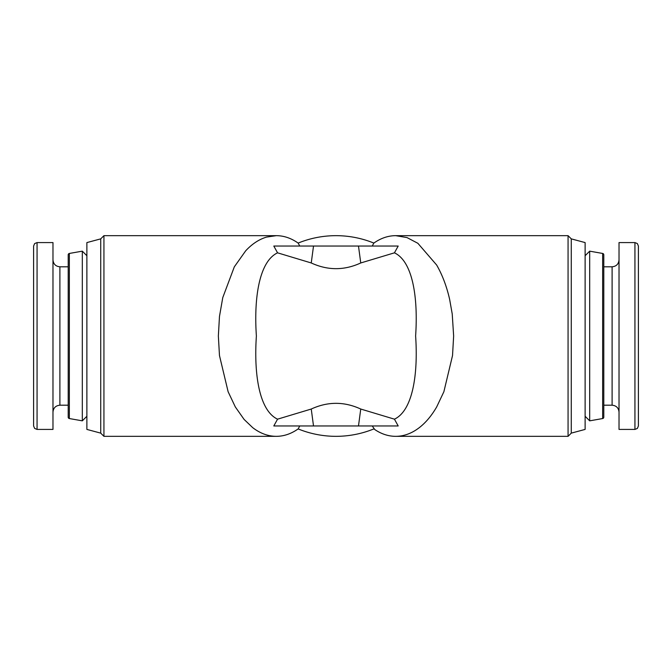 <?xml version="1.0" encoding="UTF-8"?>
<svg xmlns="http://www.w3.org/2000/svg" width="672" height="672" viewBox="0 0 672 672"><rect width="100%" height="100%" fill="white"/><g stroke="black" fill="none" stroke-linecap="round" stroke-linejoin="round"><path stroke-width="1.01" d="M372.246 425.956L374.749 429.542C381.486 434.053 388.475 436.321 395.707 436.338C402.889 436.321 409.836 434.078 416.548 429.626L418.874 427.972C425.561 422.89 431.5 415.884 436.674 406.946L443.873 391.742L452.525 355.572L453.642 336L452.222 313.95L449.644 299.401C446.687 286.398 442.361 274.949 436.674 265.054L417.875 243.298L407.014 237.586L395.707 235.662C388.147 235.687 380.864 238.157 373.85 243.079L372.246 246.044M277.561 252.832L311.245 262.962C327.751 270.564 344.257 270.564 360.755 262.962L394.439 252.832C412.373 261.19 418.295 296.537 415.615 336C418.303 375.178 412.423 410.794 394.439 419.168L398.194 425.956L273.806 425.956L277.561 419.168C259.627 410.81 253.705 375.463 256.385 336C253.697 296.822 259.577 261.206 277.561 252.832L273.806 246.044L397.622 246.044M222.768 297.604L219.475 316.428L218.358 336L219.475 355.572L228.127 391.742L235.326 406.946L244.104 419.429L252.722 427.661C260.224 433.415 268.086 436.304 276.293 436.338L103.933 436.338L103.933 235.662L276.293 235.662L266.566 237.09C259.106 239.316 252.151 243.877 245.717 250.774L234.326 266.834L222.768 297.604M299.754 246.044L298.15 243.079C291.152 238.165 283.878 235.696 276.326 235.662L276.293 235.662M373.85 428.921A100.338 100.338 0 0 1 298.15 428.921L299.754 425.956M571.276 433.129L571.276 238.871L585.119 242.584L585.119 429.416L571.276 433.129L568.067 436.338L568.067 235.662L395.707 235.662M568.067 436.338L395.707 436.338M571.276 238.871L568.067 235.662M100.724 433.129L86.881 429.416L86.881 242.584L100.724 238.871L100.724 433.129L103.933 436.338M100.724 238.871L103.933 235.662M394.439 419.168L360.755 409.038C344.257 401.436 327.751 401.436 311.245 409.038L277.561 419.168M298.15 243.079A100.338 100.338 0 0 1 373.85 243.079M276.293 436.338C283.853 436.313 291.136 433.843 298.15 428.921M394.439 252.832L398.194 246.044M33.6 425.956L33.6 246.044L34.633 243.575L37.061 242.584L37.061 429.416L34.633 428.425L33.6 425.956M37.061 429.416L52.979 429.416L52.979 242.584L37.061 242.584M33.6 396.74L33.6 336M638.4 336L638.4 425.956L637.367 428.425L634.939 429.416L634.939 242.584L637.367 243.575L638.4 246.044L638.4 336M634.939 242.584L619.021 242.584L619.021 429.416L634.939 429.416M68.2 417.186L68.2 254.814L68.2 417.186A1.386 1.386 0 0 0 69.342 418.547L82.32 420.84L82.32 251.16L69.342 253.453L69.342 418.547M68.2 254.814A1.386 1.386 0 0 1 69.342 253.453M86.881 255.73L82.32 251.16M86.881 416.27L82.32 420.84M603.8 417.186A1.386 1.386 0 0 1 602.658 418.547L589.68 420.84L589.68 251.16L602.658 253.453A1.386 1.386 0 0 1 603.8 254.814L603.8 417.186M585.119 255.73L589.68 251.16M585.119 416.27L589.68 420.84M360.755 409.038L358.487 425.956M311.245 409.038L313.513 425.956M311.245 262.962L313.513 246.044M360.755 262.962L358.487 246.044M68.2 405.199L59.892 405.199L59.892 266.801C55.692 266.389 53.382 264.088 52.979 259.879M603.8 266.801L612.108 266.801L612.108 405.199C616.308 405.611 618.618 407.912 619.021 412.121M602.658 418.547L602.658 253.453M68.2 266.801L59.892 266.801M59.892 405.199C55.692 405.611 53.382 407.912 52.979 412.121M612.108 266.801C616.308 266.389 618.618 264.088 619.021 259.879M603.8 405.199L612.108 405.199"/></g></svg>
